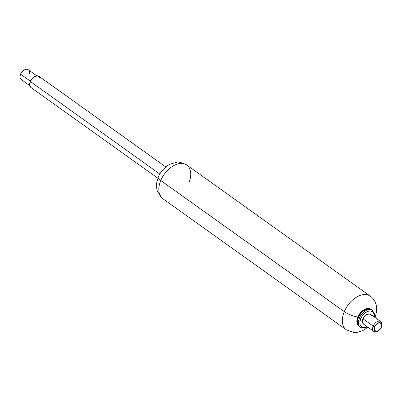 <?xml version="1.0" encoding="UTF-8"?>
<svg xmlns="http://www.w3.org/2000/svg" width="402" height="402" viewBox="0 0 402 402"><rect width="100%" height="100%" fill="white"/><g stroke="black" fill="none" stroke-linecap="round" stroke-linejoin="round"><path stroke-width="0.6" d="M377.915 331.032A6.03 3.779 -54.5 0 1 373.986 331.56A6.03 3.779 -54.5 0 1 373.177 326.122L374.644 326.705A4.909 3.075 -54.5 0 1 379.106 322.675A4.909 3.075 -54.5 0 1 381.749 325.62A4.909 3.075 -54.5 0 1 381.302 327.334A4.909 3.075 -54.5 0 1 377.865 331.047A4.909 3.075 -54.5 0 1 374.644 326.705L373.177 326.122A6.03 3.779 125.5 0 0 377.126 331.459M371.523 315.696L369.292 313.851L365.745 315.148L362.961 318.826L373.177 326.122L362.961 318.826A6.03 3.779 125.5 0 0 363.775 324.263M367.438 326.901L364.423 327.987L360.383 327.153A10.336 6.477 -54.5 0 1 359.388 318.082A1.035 0.276 22.7 0 0 360.74 318.615L359.896 321.826L360.142 324.64L361.438 326.625L363.589 327.484L367.157 326.7A9.301 5.829 -54.5 0 1 360.74 318.615A1.035 0.276 -157.3 0 1 359.388 318.082A10.336 6.477 125.5 0 0 360.78 327.404M360.383 327.153L359.509 326.53C357.061 324.414 356.644 321.278 358.257 317.123A1.035 0.276 22.7 0 0 358.514 317.459L359.388 318.082L358.514 317.459A10.336 6.477 125.5 0 0 359.906 326.781A10.336 6.477 -54.5 0 1 358.514 317.459A1.035 0.276 -157.3 0 1 358.257 317.128A1.035 0.276 -157.3 0 1 358.554 317.052M162.775 198.658A20.673 12.954 -54.5 0 1 160.765 180.503L344.293 311.645A10.336 2.754 22.7 0 0 357.855 316.987L356.921 320.555L357.192 323.68L359.187 326.278A10.336 6.477 -54.5 0 1 357.855 316.987A10.336 2.754 -157.3 0 1 344.293 311.645A20.673 12.954 125.5 0 0 346.303 329.796A20.673 12.954 125.5 0 0 346.996 330.243A20.673 12.954 -54.5 0 1 344.293 311.645L160.765 180.503A20.673 12.954 125.5 0 0 163.554 199.151M186.01 164.508A20.673 12.954 125.5 0 0 160.765 180.503A10.336 2.754 -157.3 0 1 158.237 177.187A10.336 2.754 -157.3 0 1 158.257 177.141A10.336 2.754 22.7 0 0 158.237 177.187A10.336 2.754 22.7 0 0 160.765 180.503A20.673 12.954 -54.5 0 1 186.789 165.001A20.673 12.954 -54.5 0 1 188.799 183.151M371.016 296.696A20.673 12.954 125.5 0 0 370.317 296.138A20.673 12.954 125.5 0 0 344.293 311.645A20.673 12.954 -54.5 0 1 369.538 295.646M371.096 309.414L368.709 308.46L365.735 308.907L362.629 310.686L359.86 313.52L357.855 316.987A10.336 6.477 -54.5 0 1 371.177 309.48M358.514 317.459A10.336 6.477 -54.5 0 1 371.131 309.46A10.336 6.477 125.5 0 0 358.514 317.459M359.388 318.082A10.336 6.477 -54.5 0 1 372.006 310.083A10.336 6.477 125.5 0 0 359.388 318.082M360.74 318.615A9.301 5.829 -54.5 0 1 369.337 310.967A9.301 5.829 -54.5 0 1 374.167 316.887L373.955 313.786L372.659 311.796L370.508 310.942L367.83 311.344L365.036 312.942L362.544 315.495L360.74 318.615M370.322 314.158A6.03 3.779 125.5 0 0 362.961 318.826L362.574 322.731L363.765 324.278M381.9 324.791A6.03 3.779 125.5 0 0 378.654 321.178A6.03 3.779 125.5 0 0 373.177 326.122A6.03 3.779 -54.5 0 1 380.538 321.459A6.03 3.779 -54.5 0 1 381.754 325.655M381.302 327.334L379.036 330.328L376.146 331.384L374.327 329.881L374.644 326.705L376.91 323.71L379.8 322.65L381.619 324.153L381.302 327.334M30.401 81.199L20.648 74.229A6.03 3.779 125.5 0 0 21.462 79.666M20.1 76.335A6.03 3.779 -54.5 0 1 20.648 74.229L20.698 73.792A4.909 3.075 125.5 0 0 20.321 75.018M38.692 76.139A6.889 4.316 125.5 0 0 30.281 81.475L159.82 174.036L30.281 81.475A6.889 4.316 125.5 0 0 31.21 87.686M22.964 70.797L20.698 73.792L20.256 75.385M24.014 70.134A4.909 3.075 125.5 0 0 20.698 73.792L20.648 74.229A6.03 3.779 -54.5 0 1 24.874 69.667A6.03 3.779 -54.5 0 1 28.823 75.003M28.014 69.566A6.03 3.779 125.5 0 0 20.648 74.229L30.361 81.169M40.069 77.893L37.517 75.787L33.461 77.269L30.281 81.475L29.833 85.933L31.2 87.701M378.287 330.831L377.649 331.193M363.544 324.118L373.759 331.419M346.313 329.781L353.453 332.434L357.107 332.364L362.639 330.72L367.915 327.243M162.765 198.648L346.288 329.786M162.076 198.101L157.318 191.156L156.644 188.252L156.649 182.97L158.237 177.187C160.78 170.674 167.222 165.202 170.528 164.041L176.096 162.418C177.855 161.539 181.413 162.403 186.779 165.016M186.799 165.006L370.327 296.148M374.855 317.61C376.413 313.771 376.945 310.093 376.453 306.575C376.473 304.781 374.463 298.877 370.302 296.153M358.257 317.123C361.187 310.545 365.614 308.073 371.528 309.711L372.403 310.334L374.503 313.907L374.453 317.093M370.554 314.304L380.769 321.605M381.684 326.082L381.82 325.359M21.231 79.521L29.743 85.606M20.316 75.043L20.18 75.767M30.944 87.52L157.84 178.192M38.959 76.31L165.855 166.981M23.713 70.295L24.351 69.933M28.24 69.712L36.748 75.787"/></g></svg>
